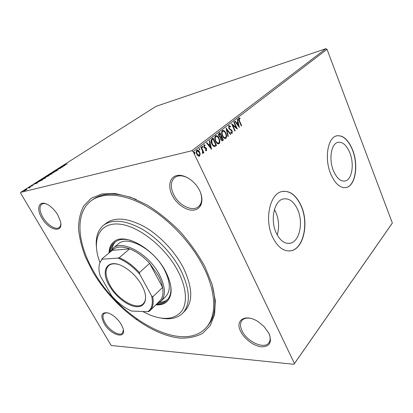 <?xml version="1.0" encoding="UTF-8"?>
<svg xmlns="http://www.w3.org/2000/svg" width="413" height="413" viewBox="0 0 413 413"><rect width="100%" height="100%" fill="white"/><g stroke="black" fill="none" stroke-linecap="round" stroke-linejoin="round"><path stroke-width="0.62" d="M204.874 266.571L212.076 284.273L215.307 300.597L214.584 314.608L210.196 325.635L202.644 333.296C196.258 336.709 188.886 338.314 180.527 338.123C150.244 335.47 112.568 305.878 92.703 271.584L85.383 256.871C81.64 247.036 79.353 237.599 78.522 228.549C78.604 219.907 80.359 212.334 83.793 205.829L91.288 198.225L101.892 193.96L115.227 193.542L130.673 197.259L147.364 205.127C158.793 212.334 169.728 221.172 180.166 231.641C189.965 242.777 198.199 254.418 204.874 266.571M206.139 327.648C182.345 354.277 119.434 318.356 93.73 271.537C77.257 243.484 74.376 212.783 91.583 200.47C103.188 192.081 123.895 193.449 146.409 206.237C168.886 219.05 191.25 242.741 203.33 266.638C216.588 292.61 216.655 316.301 206.139 327.648L207.269 326.384C215.524 316.993 217.026 302.631 211.771 283.297M57.856 215.07L60.479 221.43C63.695 233.851 48.811 230.593 41.765 217.852C35.564 207.92 39.359 199.443 48.218 204.936C51.981 207.243 55.197 210.62 57.856 215.07M46.013 203.862C44.268 203.382 42.849 203.501 41.765 204.213C39.085 206.686 39.457 211.053 42.88 217.315C47.196 224.894 55.698 230.304 59.136 227.532C60.169 226.768 60.732 225.513 60.825 223.774M199.639 190.553C204.296 200.068 201.446 209.143 194.043 210.072C186.702 211.146 176.676 204.285 172.195 195.297C167.611 186.335 169.629 177.007 176.96 175.525C184.224 173.904 195.086 181.018 199.639 190.553M188.803 178.406C183.062 175.241 178.344 174.973 174.647 177.611C170.559 181.493 170.228 187.156 173.656 194.6C178.798 205.457 192.634 212.251 198.653 206.521C201.916 203.382 202.525 198.71 200.491 192.499M268.935 333.374C272.239 342.186 269.813 346.677 261.666 346.848C254.165 346.264 244.589 339.233 240.825 331.68C234.414 320.101 245.518 313.131 258.383 321.851L264.083 326.564L268.935 333.374M250.314 318.299C246.525 317.69 243.742 318.397 241.966 320.416C239.963 323.054 240.03 326.6 242.178 331.056C247.119 341.809 264.268 349.615 268.873 342.8C270.474 340.596 270.582 337.638 269.199 333.936M121.262 324.479L123.002 328.356C126.905 339.94 110.648 335.341 104.107 323.446C100.018 314.98 101.598 311.557 108.841 313.173C113.756 315.3 117.896 319.068 121.262 324.479M107.215 312.677L104.055 313.498C102.331 315.424 102.698 318.578 105.155 322.951C109.388 330.483 119.383 336.492 122.382 333.152L123.394 330.023M276.225 232.947C280.097 240.774 284.815 244.191 290.385 243.2C299.637 241.352 303.529 222.385 297.675 209.634C293.839 201.441 288.955 197.899 283.019 199.009C274.113 200.894 270.056 220.114 276.225 232.947M277.2 234.909C279.415 227.398 278.961 219.85 275.838 212.277L274.428 209.536M333.436 170.77C336.812 178.421 340.792 181.813 345.366 180.94C352.072 179.376 354.411 164.044 349.878 152.903C346.548 144.994 342.47 141.504 337.648 142.423C331.128 143.992 328.696 159.547 333.436 170.77M330.699 173.899C335.222 184.064 340.513 188.571 346.569 187.419C355.578 185.329 358.675 164.885 352.666 150.017C348.231 139.393 342.759 134.705 336.254 135.944C327.581 138.045 324.319 158.886 330.699 173.899M345.552 187.631L346.404 187.445C355.417 185.349 358.515 164.916 352.506 150.048C348.34 139.976 343.136 135.211 336.894 135.769M272.585 237.077C277.763 247.449 284.036 251.987 291.397 250.696C303.844 248.228 309.007 222.927 301.247 205.917C296.136 194.879 289.575 190.119 281.552 191.637C269.72 194.162 264.268 219.917 272.585 237.077M289.451 250.98L291.222 250.706C303.669 248.239 308.831 222.943 301.077 205.937C296.431 195.757 290.375 190.889 282.91 191.333M391.834 223.805L293.953 364.302L111.655 345.536L110.798 344.855L20.671 193.227L20.65 192.355L191.787 150.766L325.893 48.698L327.024 49.307L392.35 223.015L391.834 223.805M200.202 154.338L199.324 156.233L198.137 155.954L196.81 154.24C196.041 152.645 196.051 151.313 196.841 150.244L197.14 150.079C198.168 150.027 198.999 150.688 199.629 152.056L200.202 154.338L199.856 154.421L199.262 156.155L199.613 156.073M201.229 147.013L203.867 152.609L203.49 152.903L203.103 152.082L202.793 153.559L202.401 152.81L202.587 151.158L200.847 147.302L201.229 147.013M206.51 150.673L205.416 150.446L205.411 149.8L206.164 150.012L206.175 148.979L204.363 147.849L203.831 147.08L204.048 144.751L204.993 145.015L205.024 145.696L204.234 145.505L204.198 146.76L206.015 147.9L206.536 148.665L206.51 150.673L206.144 150.771M211.941 138.789L213.041 137.942L216.515 145.459L214.569 146.625C213.413 146.378 212.504 145.459 211.838 143.874C210.775 141.731 210.811 140.038 211.941 138.789M219.959 132.635L223.361 140.074L222.339 140.797L220.821 139.563L220.527 137.643L218.926 136.3C218.369 135.061 218.405 134.075 219.04 133.337L219.959 132.635M226.061 127.947L230.81 134.204L230.444 134.493L226.84 129.754L228.286 136.192L227.914 136.486L226.061 127.947M233.753 122.047L234.088 121.789L237.33 129.068L232.741 125.325L235.178 130.761L234.842 131.024L231.574 123.719L236.174 127.467L233.753 122.047M239.514 120.875L241.636 125.676L241.316 125.929L239.153 121.055C238.446 119.837 238.327 118.794 238.807 117.917L239.979 118.133L240.061 118.82L239.142 118.655L239.514 120.875L239.168 120.968L241.295 125.764L241.636 125.676M327.024 49.307L193.186 151.664L294.438 363.543L392.35 223.015M239.411 127.426L234.754 121.277L235.116 120.999L236.597 122.991L237.8 122.062L237.207 119.393L237.563 119.12L239.339 127.447M228.802 125.588L230.516 126.435L230.408 127.018L229.169 126.326L229.112 128.051L232.266 131.004L232.101 133.409L230.846 132.749L230.908 132.093L231.92 132.568L231.941 131.298L228.766 128.304L228.802 125.588M225.828 133.079C226.804 135.159 226.825 136.909 225.901 138.329L225.544 138.531C224.238 138.582 223.18 137.679 222.364 135.82C221.378 133.709 221.363 131.959 222.328 130.56L222.643 130.379C223.954 130.327 225.013 131.226 225.828 133.079L225.483 133.167C226.458 135.247 226.479 136.997 225.55 138.417L225.901 138.329M219.06 138.34C220.057 140.446 220.083 142.222 219.127 143.667L218.756 143.874C217.419 143.936 216.335 143.032 215.503 141.153C214.497 139.021 214.486 137.245 215.472 135.815L215.803 135.629C217.15 135.567 218.234 136.471 219.06 138.34L218.714 138.427C219.711 140.528 219.731 142.304 218.776 143.75L219.127 143.667M211.626 149.31L206.49 142.97L206.892 142.661L208.529 144.72L209.871 143.678L209.231 140.869L209.634 140.559L211.544 149.33M202.68 146.63L202.597 147.549L202.05 147.116L202.065 146.233L202.68 146.63L202.334 146.718L202.391 147.518M199.773 148.871L199.685 149.795L199.133 149.361L199.149 148.474L199.773 148.871L199.422 148.954L199.479 149.764M194.957 152.573L194.864 153.507L194.306 153.073L194.322 152.175L194.957 152.573L194.606 152.655L194.657 153.481M26.969 189.257L25.007 190.507L23.417 190.883L26.969 189.257M28.167 187.75L30.428 187.187L29.127 187.998L29.282 187.631L28.239 187.874M32.957 185.592L30.325 186.439L31.713 185.597L30.918 186.232L32.957 185.592M38.373 181.266L39.421 180.595L42.554 179.784L38.146 181.983L37.48 181.968L38.424 181.359M46.086 176.361L49.235 175.525L45.032 177.358L46.148 176.47M52.002 172.598L56.566 170.853L52.735 172.412L54.077 172.438L53.705 172.675L52.023 172.634M59.518 167.823L63.029 166.733L58.512 168.752L60.556 168.308L57.381 169.18L61.883 167.172L59.518 167.823M65.192 164.591L67.319 163.997L64.154 164.916L65.652 164.023L64.65 164.689L65.249 164.694M20.65 192.355L155.99 106.363L325.893 48.698M65.099 165.412L60.499 167.198L62.306 166.413L63.499 165.654L62.915 165.665L63.266 165.437L65.099 165.412M54.676 170.874L58.326 169.686L56.607 170.657L57.696 169.898L54.748 170.997M51.713 173.357L52.42 173.362L51.723 173.971L47.66 175.489L51.79 173.491M45.125 177.549L45.812 177.569L45.089 178.194L41.682 179.748L41.021 179.717L45.208 177.698M37.815 182.804L33.164 184.575L36.303 182.954L35.776 182.913L36.158 182.67L37.815 182.804M29.519 186.975L28.827 187.347L29.56 187.043M26.762 188.726L26.065 189.102L26.804 188.798M22.219 191.617L21.517 191.993L22.261 191.684M293.953 364.302L294.438 363.543M193.186 151.664L191.787 150.766M136.275 199.484C117.591 192.246 103.152 192.246 92.956 199.484L91.583 200.47M62.771 166.232L64.299 165.644L62.812 166.305M51.976 173.63L52.265 173.574M48.677 175.293L51.945 173.574L48.713 174.782L48.12 175.288L48.734 175.391M48.213 176.057L46.912 176.568L48.259 176.139M47.056 176.294L45.162 177.131L47.113 176.387M45.363 177.833L45.662 177.776M42.028 179.526L45.337 177.781L42.095 178.984L41.486 179.51L42.09 179.624M41.883 180.089L39.395 180.734L37.975 181.756L41.935 180.176M36.318 182.985L36.158 182.67M35.487 183.599L37.031 183.016L36.473 182.969L35.533 183.682M26.556 189.577L26.52 189.231M24.212 190.698L26.504 189.495L24.305 190.295L23.866 190.672L24.274 190.801M238.843 117.891L239.979 118.133M239.638 118.232L239.69 118.665M238.797 118.748L239.168 120.968M234.852 121.2L236.251 123.084L236.597 122.991M237.253 119.357L238.931 126.894M237.991 122.914L236.726 123.719L238.265 125.795L238.611 125.702L237.991 122.914L237.067 123.626L238.611 125.702M236.726 123.719L237.067 123.626M233.799 122.011L236.799 128.732M235.178 130.761L234.832 130.854L232.395 125.413L232.741 125.325M231.76 124.137L235.828 127.56L236.174 127.467M228.854 125.557L230.516 126.435M228.823 126.419L228.766 128.144L229.112 128.051M228.766 128.144L229.2 128.779L229.545 128.686M229.2 128.779L231.595 130.023M231.249 130.116L231.92 131.091L232.266 131.004M231.92 131.091L231.905 133.409L232.251 133.322M230.872 132.465L231.574 132.656M226.143 128.598L230.464 134.292L230.81 134.204M228.286 136.192L227.94 136.28L226.494 129.847L226.84 129.754M225.55 138.417L225.271 138.587M222.571 130.41C223.789 130.591 224.755 131.51 225.483 133.167M222.839 131.215L222.339 131.401C221.559 132.527 221.569 133.941 222.37 135.634C223.025 137.137 223.887 137.859 224.94 137.808L225.039 137.766M222.715 135.547C223.376 137.049 224.233 137.772 225.286 137.72L225.539 137.586C226.288 136.44 226.267 135.025 225.483 133.353C224.832 131.861 223.98 131.133 222.927 131.174L222.684 131.313C221.905 132.439 221.915 133.848 222.715 135.547L222.37 135.634M222.339 131.401L222.684 131.313M219.675 132.852L223.01 140.157L223.361 140.074M223.01 140.157L222.091 140.843M220.098 137.018L221.223 136.445L219.959 133.673L219.205 134.07L218.931 136.114L220.16 137.002M220.821 139.362L222.086 139.997L222.664 139.589L221.575 137.204L221.048 137.431L220.821 139.362L221.864 140.022M221.048 137.431L221.394 137.343L221.167 139.274M218.931 136.114L220.444 136.93M219.205 134.07L219.551 133.982L219.282 136.027M219.959 133.673L219.551 133.982M218.776 143.75L218.472 143.936M215.741 135.655C216.985 135.831 217.976 136.755 218.714 138.427M216.009 136.471L215.493 136.667C214.693 137.813 214.698 139.248 215.519 140.962C216.19 142.475 217.062 143.203 218.147 143.146L218.24 143.105M215.865 140.874C216.536 142.387 217.414 143.115 218.492 143.058L218.756 142.913C219.53 141.742 219.509 140.312 218.704 138.618C218.043 137.116 217.176 136.388 216.097 136.435L215.839 136.579C215.039 137.725 215.044 139.16 215.865 140.874L215.519 140.962M215.493 136.667L215.839 136.579M212.757 138.164L216.169 145.546L216.515 145.459M216.169 145.546L214.621 146.62M214.084 145.851L215.803 144.973L213.036 138.995L211.415 140.327L211.854 143.678C212.401 144.978 213.144 145.701 214.084 145.851L214.332 145.789M211.854 143.678L212.199 143.59C212.747 144.896 213.49 145.619 214.43 145.763M211.415 140.327L211.761 140.239L212.199 143.59M213.036 138.995L211.761 140.239M206.634 142.862L208.178 144.803L208.529 144.72M209.319 140.802L211.151 148.84M210.078 144.576L208.699 145.459L210.403 147.596L210.749 147.513L210.078 144.576L209.05 145.376L210.749 147.513M208.699 145.459L209.05 145.376M205.416 150.095L205.937 150.064M203.945 144.798L204.993 145.015M204.647 145.102L204.662 145.479M203.883 145.593L203.846 146.842L204.198 146.76M203.846 146.842L204.533 147.224M204.187 147.307L205.204 147.487M204.858 147.575L206.015 147.9M205.664 147.983L206.185 148.747L206.536 148.665M206.185 148.747L206.164 150.755M201.993 146.316L202.334 146.718M200.945 147.229L203.521 152.691L203.867 152.609M202.788 152.154L203.103 152.082M202.783 152.387L202.566 153.564M199.081 148.551L199.422 148.954M197.063 150.11L199.278 152.139L199.629 152.056M199.278 152.139L199.856 154.421M197.269 150.874L196.825 151.019C196.252 151.839 196.263 152.841 196.846 154.018L198.844 155.525M197.192 153.935L199.288 155.381C199.84 154.539 199.825 153.528 199.242 152.351L197.171 150.936C196.603 151.757 196.609 152.758 197.192 153.935L196.846 154.018M196.825 151.019L197.171 150.936M194.255 152.252L194.606 152.655M142.769 311.547L149.191 314.68C163.594 320.514 174.343 319.44 181.446 311.454C187.605 303.302 186.671 287.809 178.013 271.217C165.587 247.165 138.422 225.741 119.352 224.114C100.153 222.261 92.264 238.275 98.552 258.461L99.967 262.606M96.374 246.391C95.568 236.917 98.005 229.845 103.668 225.168C112.439 218.931 124.984 220.108 141.308 228.694C156.739 237.423 172.144 253.525 180.708 269.947C190.125 289.528 190.837 303.896 182.84 313.054C177.595 318.201 170.306 319.884 160.972 318.098M160.962 301.216L165.809 296.436C170.874 290.814 170.455 282.017 164.555 270.045C154.147 249.4 127.483 234.868 118.423 243.83L113.162 248.156C122.134 239.246 148.923 254.016 159.495 274.779C165.489 286.823 165.98 295.636 160.962 301.216L157.131 303.591M115.681 241.646C113.658 243.603 112.393 246.194 111.887 249.416M110.457 251.62C110.844 247.526 112.362 244.372 115.005 242.157C118.856 239.101 124.256 238.554 131.215 240.521M155.83 304.866C160.621 305.192 164.426 303.999 167.239 301.289C172.861 295.006 172.36 285.14 165.737 271.692C153.987 248.363 123.89 231.905 113.751 241.904C110.736 244.444 109.151 248.136 109.001 252.988M114.081 241.641C111.273 244.186 109.796 247.79 109.646 252.451M182.84 313.054L185.174 310.602C193.201 301.418 192.546 287.061 183.207 267.536C174.709 251.166 159.372 235.142 143.977 226.479C127.689 217.966 115.144 216.835 106.347 223.097L103.668 225.168M156.429 304.278C161.034 304.587 164.735 303.488 167.533 300.984M170.435 284.061C171.663 291.186 170.559 296.498 167.12 300.008C164.642 302.409 161.344 303.586 157.234 303.55M159.578 302.352C162.836 302.187 165.541 301.196 167.699 299.389M141.798 285.238L143.538 288.795C148.277 299.9 144.369 307.783 135.655 306.622C126.992 305.579 115.335 296.24 109.342 285.734C99.734 270.035 107.726 257.552 123.704 266.777C131.169 271.124 137.204 277.278 141.798 285.238M117.664 264.258C113.823 263.386 110.839 263.83 108.717 265.58C104.742 269.756 105.201 276.354 110.085 285.383C117.948 299.802 136.744 310.633 143.166 303.829C145.133 301.898 145.882 298.976 145.417 295.068M151.638 295.93L152.748 296.87C153.868 303.044 152.955 307.613 150.022 310.581L159.63 301.129C162.614 298.119 163.6 293.535 162.583 287.391C161.891 283.602 160.42 279.606 158.179 275.404L149.625 263.36C143.306 256.473 136.651 251.641 129.672 248.858C121.799 246.014 115.981 246.509 112.207 250.34L101.825 258.905L102.336 259.178C98.764 262.756 98.026 268.259 100.116 275.698L111.644 295.744C117.808 302.775 124.447 307.876 131.556 311.051L147.709 311.712C151.958 308.872 153.269 303.612 151.638 295.93L139.749 274.278C132.8 266.406 125.495 261.021 117.829 258.115L102.336 259.178M110.328 251.894L113.162 248.156M152.748 296.87L162.583 287.391L149.625 263.36L139.408 272.565L139.749 274.278M117.829 258.115L119.228 257.697L129.672 248.858L112.207 250.34M150.022 310.581L149.098 311.371L147.709 311.712M119.228 257.697C126.254 260.598 132.981 265.554 139.408 272.565M230.289 129.512L230.635 129.424M222.37 140.663L222.715 140.58M215.462 146.099L215.808 146.016M212.297 139.387L212.649 139.295M287.665 243.396L290.385 243.2M343.993 181.152L345.366 180.94M201.276 204.218L198.653 206.521M136.899 318.986L136.233 319.636M270.541 340.617L268.873 342.8M116.843 301.789L116.213 302.368M239.225 118.608L238.884 118.707M229.267 126.275L228.921 126.368M231.822 132.625L231.476 132.712M225.286 137.72L224.94 137.808M222.927 131.174L222.581 131.267M218.756 143.874L218.41 143.961M218.492 143.058L218.147 143.146M216.097 136.435L215.751 136.522M206.087 150.053L205.741 150.136M204.327 145.453L203.981 145.541M199.092 155.489L198.746 155.572M197.368 150.828L197.016 150.91"/></g></svg>
